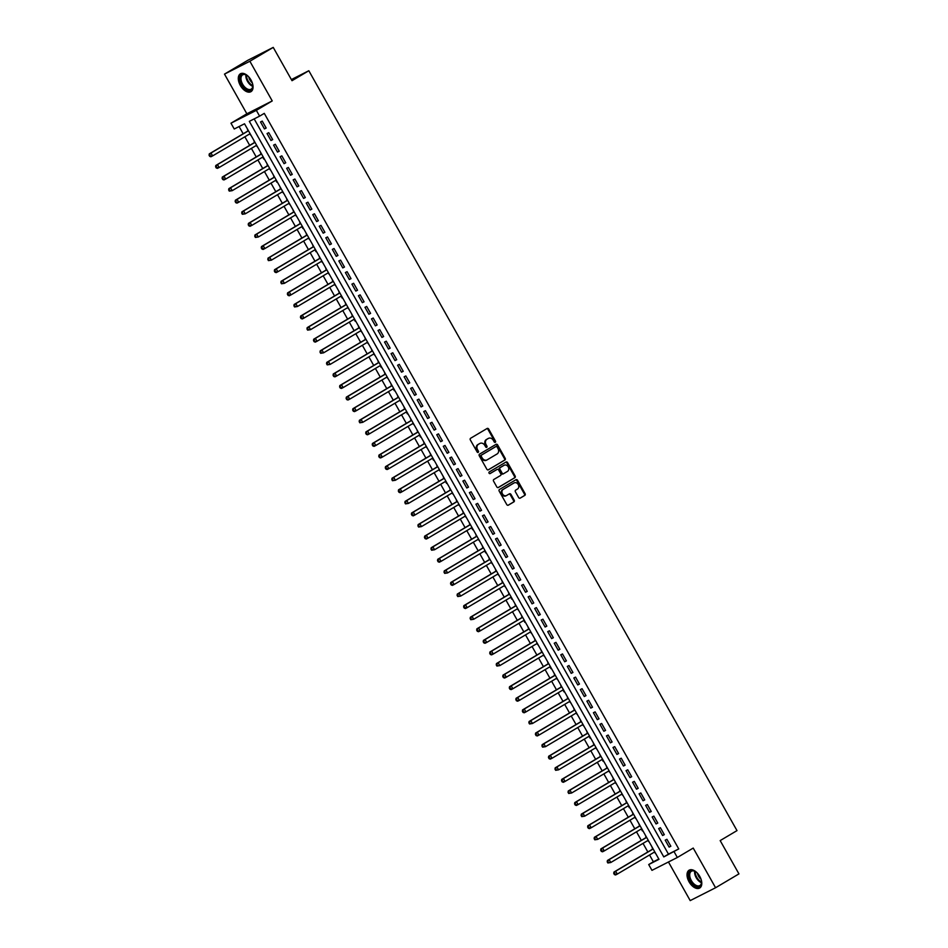 <?xml version="1.0" encoding="UTF-8"?>
<svg xmlns="http://www.w3.org/2000/svg" width="948" height="948" viewBox="0 0 948 948"><rect width="100%" height="100%" fill="white"/><g stroke="black" fill="none" stroke-linecap="round" stroke-linejoin="round"><path stroke-width="1.42" d="M495.294 442.313A0.912 0.747 63.1 0 0 495.496 441.14L488.682 429.065A1.304 1.067 63.1 0 0 487.13 428.472L470.623 438.26A1.304 1.067 63.1 0 0 470.338 439.943L477.152 452.018A0.912 0.747 63.1 0 0 478.432 451.26L477.555 449.696A4.183 3.413 63.1 0 1 478.432 444.316L479.806 443.498A4.183 3.413 63.1 0 1 479.972 443.415A4.183 3.413 63.1 0 1 484.795 445.394L485.684 446.958A0.912 0.747 63.1 0 0 486.964 446.2L486.087 444.636A4.183 3.413 63.1 0 1 486.964 439.256L488.339 438.438A4.183 3.413 63.1 0 1 488.504 438.355A4.183 3.413 63.1 0 1 493.327 440.346L494.204 441.898A0.912 0.747 63.1 0 0 495.294 442.313M494.868 442.396A0.912 0.747 63.1 0 0 494.809 441.495L487.995 429.408A1.304 1.067 63.1 0 0 486.727 428.709M477.804 452.516A0.912 0.747 63.1 0 0 477.745 451.604L476.868 450.039L477.555 449.696M486.336 447.456A0.912 0.747 63.1 0 0 486.277 446.544L485.4 444.979L486.087 444.636M699.754 876.402A10.381 5.984 -120.7 0 0 689.113 870.193A10.381 5.984 -120.7 0 0 689.066 881.83A10.381 5.984 -120.7 0 0 699.695 888.039A10.381 5.984 -120.7 0 0 699.754 876.402M251.019 80.035A10.381 5.984 -120.7 0 0 240.377 73.814A10.381 5.984 -120.7 0 0 240.33 85.45A10.381 5.984 -120.7 0 0 250.971 91.66A10.381 5.984 -120.7 0 0 251.019 80.035M518.639 497.534A1.304 1.067 63.1 0 0 520.203 498.127L524.837 495.377A1.304 1.067 63.1 0 0 525.109 493.695L517.549 480.281A1.304 1.067 63.1 0 0 515.996 479.688L499.478 489.476A1.304 1.067 63.1 0 0 499.205 491.159L506.765 504.573A1.304 1.067 63.1 0 0 508.318 505.177L513.911 501.859A1.304 1.067 63.1 0 0 514.195 500.177L510.96 494.429A1.304 1.067 63.1 0 0 509.396 493.837L506.623 495.484A3.496 2.856 63.1 0 1 506.493 495.555A3.496 2.856 63.1 0 1 502.416 493.813A3.496 2.856 63.1 0 1 503.198 489.405L514.065 482.959A3.496 2.856 63.1 0 1 514.207 482.876A3.496 2.856 63.1 0 1 518.283 484.629A3.496 2.856 63.1 0 1 517.49 489.038L515.688 490.116A1.304 1.067 63.1 0 0 515.404 491.799L518.639 497.534M674.075 851.695L677.334 857.49L651.963 870.347L648.705 864.552L658.99 859.338L244.525 123.785L234.239 128.999L230.968 123.204L256.339 110.347L259.61 116.142L249.324 121.356L663.79 856.909L678.744 848.934L264.279 113.369L259.61 116.142M273.237 47.4L249.869 61.253L224.498 74.11L247.866 60.257L273.237 47.4L292.008 80.698L308.823 70.733L736.999 830.614L720.172 840.592L738.942 873.89L715.574 887.743L693.225 848.069L677.334 857.49M224.498 74.11L246.859 113.784L272.23 100.926L249.869 61.253M272.23 100.926L256.339 110.347M504.905 460.017A1.304 1.067 63.1 0 0 505.189 458.334L497.629 444.92A1.304 1.067 63.1 0 0 496.065 444.328L479.558 454.116A1.304 1.067 63.1 0 0 479.273 455.798L486.834 469.213A1.304 1.067 63.1 0 0 488.398 469.805L504.218 460.373A1.304 1.067 63.1 0 0 504.502 458.69L496.942 445.276A1.304 1.067 63.1 0 0 495.662 444.576M507.583 462.6L515.143 476.014A1.304 1.067 63.1 0 1 514.871 477.697L498.364 487.497A1.304 1.067 63.1 0 1 496.799 486.893L493.564 481.157A1.304 1.067 63.1 0 1 493.837 479.475L500.532 475.505A1.304 1.067 63.1 0 0 500.817 473.822L498.672 470.018A1.304 1.067 63.1 0 0 497.108 469.426L490.14 473.55A0.912 0.747 63.1 0 1 489.239 471.962L506.031 462.008A1.304 1.067 63.1 0 1 507.583 462.6L506.896 462.956L514.456 476.37L515.143 476.014M668.459 861.993L690.203 900.6L715.574 887.743M654.333 852.134L655.862 853.793M651.963 846.872L652.639 849.124M647.804 840.556L649.333 842.203M645.434 835.283L646.109 837.546M642.353 830.886L641.275 828.967M638.905 823.694L639.58 825.957M634.745 817.389L636.274 819.036M632.375 812.116L633.051 814.379M629.306 807.72L628.216 805.8M625.846 800.527L626.521 802.79M621.698 794.223L623.227 795.87M619.317 788.949L620.004 791.213M615.169 782.633L616.698 784.28M612.799 777.36L613.475 779.623M608.64 771.056L610.168 772.703M606.27 765.783L606.945 768.046M603.189 761.386L602.11 759.466M599.74 754.193L600.416 756.457M595.581 747.889L597.11 749.536M593.211 742.616L593.886 744.879M590.142 738.219L589.064 736.3M586.682 731.027L587.369 733.29M582.534 724.71L584.063 726.369M580.164 719.449L580.84 721.712M576.005 713.133L577.533 714.78M573.635 707.86L574.31 710.123M569.475 701.544L571.004 703.203M567.105 696.282L567.781 698.546M564.036 691.886L562.946 689.966M560.576 684.693L561.252 686.956M556.429 678.377L557.945 680.036M554.047 673.116L554.734 675.379M550.978 668.719L549.899 666.8M547.529 661.526L548.205 663.79M543.37 655.21L544.899 656.869M541 649.949L541.675 652.212M536.841 643.633L538.369 645.28M534.471 638.36L535.146 640.623M530.311 632.043L531.84 633.702M527.941 626.782L528.617 629.045M524.872 622.374L523.794 620.466M521.412 615.193L522.099 617.456M517.264 608.877L518.793 610.536M514.894 603.615L515.57 605.879M511.813 599.207L510.735 597.299M508.365 592.026L509.04 594.289M504.206 585.71L505.734 587.369M501.836 580.449L502.511 582.7M497.676 574.133L499.205 575.78M495.306 568.859L495.982 571.123M491.159 562.543L492.676 564.19M488.777 557.27L489.464 559.533M485.708 552.874L484.629 550.966M482.259 545.692L482.935 547.956M478.1 539.376L479.629 541.024M475.73 534.103L476.406 536.367M472.649 529.707L471.571 527.799M469.201 522.526L469.876 524.789M465.041 516.21L466.57 517.857M462.671 510.936L463.347 513.2M458.524 504.632L460.041 506.279M456.142 499.359L456.829 501.622M451.995 493.043L453.523 494.69M449.625 487.77L450.3 490.033M446.544 483.373L445.465 481.466M443.095 476.192L443.771 478.456M438.936 469.876L440.464 471.523M436.566 464.603L437.241 466.866M433.485 460.207L432.406 458.287M430.036 453.026L430.712 455.289M425.877 446.709L427.406 448.357M423.507 441.436L424.194 443.7M420.438 437.04L419.36 435.12M416.99 429.859L417.665 432.122M412.83 423.543L414.359 425.19M410.46 418.269L411.136 420.533M407.379 413.873L406.301 411.953M403.931 406.692L404.606 408.955M399.772 400.376L401.3 402.023M397.402 395.103L398.077 397.366M394.332 390.706L393.242 388.787M390.872 383.525L391.548 385.789M386.725 377.209L388.253 378.856M384.355 371.936L385.03 374.199M381.274 367.54L380.195 365.62M377.825 360.359L378.501 362.622M373.666 354.042L375.195 355.69M371.296 348.769L371.971 351.033M367.137 342.453L368.665 344.112M364.767 337.192L365.442 339.455M360.607 330.876L362.136 332.523M358.237 325.602L358.913 327.866M355.168 321.206L354.09 319.286M351.708 314.025L352.395 316.276M347.561 307.709L349.089 309.356M345.191 302.436L345.866 304.699M342.11 298.039L341.031 296.12M338.661 290.846L339.337 293.11M334.502 284.542L336.03 286.189M332.132 279.269L332.807 281.532M327.972 272.953L329.501 274.6M325.602 267.68L326.278 269.943M321.455 261.375L322.984 263.023M319.073 256.102L319.76 258.366M316.004 251.706L314.926 249.786M312.556 244.513L313.231 246.776M308.396 238.209L309.925 239.856M306.026 232.935L306.702 235.199M302.945 228.539L301.867 226.619M299.497 221.346L300.172 223.609M295.338 215.03L296.866 216.689M292.968 209.769L293.643 212.032M288.82 203.453L290.337 205.1M286.438 198.179L287.126 200.443M282.291 191.863L283.819 193.522M279.921 186.602L280.596 188.865M276.84 182.206L275.761 180.286M273.391 175.013L274.067 177.276M269.232 168.697L270.761 170.356M266.862 163.435L267.537 165.699M263.781 159.039L262.703 157.119M260.333 151.846L261.008 154.109M256.185 145.53L257.702 147.189M253.803 140.268L254.491 142.532M266.163 128.051L262.24 121.095L260.534 121.972L264.445 128.916L266.163 128.051M272.692 139.629L268.77 132.684L267.052 133.55L270.974 140.505L272.692 139.629M279.21 151.218L275.299 144.262L273.581 145.139L277.503 152.083L279.21 151.218M285.739 162.795L281.829 155.851L280.11 156.716L284.033 163.672L285.739 162.795M292.268 174.385L288.358 167.429L286.64 168.306L290.55 175.25L292.268 174.385M298.798 185.974L294.875 179.018L293.169 179.883L297.079 186.839L298.798 185.974M305.327 197.551L301.405 190.607L299.698 191.472L303.609 198.416L305.327 197.551M311.845 209.141L307.934 202.185L306.216 203.05L310.138 210.006L311.845 209.141M318.374 220.718L314.463 213.774L312.745 214.639L316.668 221.583L318.374 220.718M324.903 232.307L320.993 225.351L319.275 226.217L323.185 233.172L324.903 232.307M331.433 243.885L327.51 236.941L325.804 237.806L329.714 244.75L331.433 243.885M337.962 255.474L334.04 248.518L332.333 249.383L336.244 256.339L337.962 255.474M344.48 267.052L340.569 260.108L338.851 260.973L342.773 267.917L344.48 267.052M351.009 278.641L347.098 271.685L345.38 272.55L349.302 279.506L351.009 278.641M357.538 290.218L353.628 283.274L351.909 284.139L355.82 291.095L357.538 290.218M364.068 301.808L360.145 294.852L358.439 295.729L362.349 302.673L364.068 301.808M370.597 313.385L366.675 306.441L364.968 307.306L368.879 314.262L370.597 313.385M377.126 324.974L373.204 318.018L371.486 318.895L375.408 325.839L377.126 324.974M383.644 336.552L379.733 329.608L378.015 330.473L381.937 337.429L383.644 336.552M390.173 348.141L386.263 341.185L384.544 342.062L388.455 349.006L390.173 348.141M396.702 359.719L392.78 352.774L391.074 353.64L394.984 360.596L396.702 359.719M403.232 371.308L399.309 364.352L397.603 365.229L401.514 372.173L403.232 371.308M409.761 382.885L405.839 375.941L404.121 376.806L408.043 383.762L409.761 382.885M416.279 394.475L412.368 387.519L410.65 388.396L414.572 395.34L416.279 394.475M422.808 406.052L418.898 399.108L417.179 399.973L421.09 406.929L422.808 406.052M429.337 417.641L425.415 410.685L423.709 411.562L427.619 418.506L429.337 417.641M435.867 429.219L431.944 422.275L430.238 423.14L434.148 430.096L435.867 429.219M442.396 440.808L438.474 433.852L436.755 434.729L440.678 441.673L442.396 440.808M448.914 452.397L445.003 445.442L443.285 446.307L447.207 453.263L448.914 452.397M455.443 463.975L451.532 457.031L449.814 457.896L453.736 464.84L455.443 463.975M461.972 475.564L458.062 468.608L456.344 469.473L460.254 476.429L461.972 475.564M468.502 487.142L464.579 480.198L462.873 481.063L466.783 488.007L468.502 487.142M475.031 498.731L471.109 491.775L469.39 492.64L473.313 499.596L475.031 498.731M481.548 510.308L477.638 503.364L475.92 504.229L479.842 511.173L481.548 510.308M488.078 521.898L484.167 514.942L482.449 515.807L486.371 522.763L488.078 521.898M494.607 533.475L490.697 526.531L488.978 527.396L492.889 534.34L494.607 533.475M501.137 545.064L497.214 538.109L495.508 538.974L499.418 545.929L501.137 545.064M507.666 556.642L503.744 549.698L502.025 550.563L505.948 557.519L507.666 556.642M514.183 568.231L510.273 561.275L508.555 562.152L512.477 569.096L514.183 568.231M520.713 579.809L516.802 572.865L515.084 573.73L519.006 580.686L520.713 579.809M527.242 591.398L523.332 584.442L521.613 585.319L525.524 592.263L527.242 591.398M533.771 602.975L529.849 596.031L528.143 596.896L532.053 603.852L533.771 602.975M540.301 614.565L536.378 607.609L534.672 608.486L538.582 615.43L540.301 614.565M546.818 626.142L542.908 619.198L541.19 620.063L545.112 627.019L546.818 626.142M553.348 637.731L549.437 630.775L547.719 631.652L551.641 638.596L553.348 637.731M559.877 649.309L555.966 642.365L554.248 643.23L558.159 650.186L559.877 649.309M566.406 660.898L562.484 653.942L560.778 654.819L564.688 661.763L566.406 660.898M572.936 672.476L569.013 665.532L567.307 666.397L571.217 673.353L572.936 672.476M579.453 684.065L575.543 677.109L573.824 677.986L577.747 684.93L579.453 684.065M585.983 695.642L582.072 688.698L580.354 689.563L584.276 696.519L585.983 695.642M592.512 707.232L588.601 700.276L586.883 701.153L590.794 708.097L592.512 707.232M599.041 718.821L595.119 711.865L593.412 712.73L597.323 719.686L599.041 718.821M605.571 730.398L601.648 723.454L599.942 724.319L603.852 731.264L605.571 730.398M612.1 741.988L608.178 735.032L606.459 735.897L610.382 742.853L612.1 741.988M618.617 753.565L614.707 746.621L612.989 747.486L616.911 754.43L618.617 753.565M625.147 765.155L621.236 758.199L619.518 759.064L623.429 766.02L625.147 765.155M631.676 776.732L627.754 769.788L626.047 770.653L629.958 777.597L631.676 776.732M638.205 788.321L634.283 781.365L632.577 782.23L636.487 789.186L638.205 788.321M644.735 799.899L640.812 792.955L639.094 793.82L643.017 800.764L644.735 799.899M651.252 811.488L647.342 804.532L645.624 805.397L649.546 812.353L651.252 811.488M657.782 823.065L653.871 816.121L652.153 816.986L656.063 823.942L657.782 823.065M664.311 834.655L660.389 827.699L658.682 828.576L662.593 835.52L664.311 834.655M254.171 118.891L668.459 854.136L678.744 848.934M665.212 840.153L669.122 847.109L670.84 846.232L666.918 839.288L665.212 840.153M239.086 126.534L243.174 133.787M244.857 136.796L249.691 145.364M251.386 148.374L256.221 156.953M257.915 159.963L262.75 168.531M264.445 171.541L269.279 180.12M270.974 183.13L275.809 191.697M277.503 194.707L282.326 203.287M284.021 206.297L288.856 214.864M290.55 217.874L295.385 226.453M297.079 229.463L301.914 238.031M303.609 241.041L308.444 249.62M310.138 252.63L314.961 261.21M316.656 264.208L321.491 272.787M323.185 275.797L328.02 284.376M329.714 287.374L334.549 295.954M336.244 298.964L341.079 307.543M342.773 310.541L347.596 319.121M349.291 322.13L354.125 330.71M355.82 333.708L360.655 342.287M362.349 345.297L367.184 353.877M368.879 356.875L373.713 365.454M375.408 368.464L380.231 377.043M381.926 380.041L386.76 388.621M388.455 391.631L393.29 400.21M394.984 403.22L399.819 411.788M401.514 414.797L406.348 423.377M408.043 426.387L412.866 434.954M414.56 437.964L419.395 446.544M421.09 449.553L425.925 458.121M427.619 461.131L432.454 469.71M434.148 472.72L438.983 481.288M440.678 484.298L445.501 492.877M447.195 495.887L452.03 504.466M453.725 507.464L458.559 516.044M460.254 519.054L465.089 527.633M466.783 530.631L471.618 539.211M473.313 542.22L478.148 550.8M479.83 553.798L484.665 562.377M486.36 565.387L491.194 573.967M492.889 576.965L497.724 585.544M499.418 588.554L504.253 597.133M505.948 600.131L510.782 608.711M512.477 611.721L517.3 620.3M518.994 623.298L523.829 631.878M525.524 634.887L530.359 643.467M532.053 646.477L536.888 655.044M538.582 658.054L543.417 666.634M545.112 669.644L549.935 678.211M551.629 681.221L556.464 689.8M558.159 692.81L562.994 701.378M564.688 704.388L569.523 712.967M571.217 715.977L576.052 724.545M577.747 727.554L582.57 736.134M584.264 739.144L589.099 747.711M590.794 750.721L595.628 759.301M597.323 762.31L602.158 770.89M603.852 773.888L608.687 782.467M610.382 785.477L615.205 794.057M616.899 797.055L621.734 805.634M623.429 808.644L628.263 817.223M629.958 820.221L634.793 828.801M636.487 831.811L641.322 840.39M643.017 843.388L647.84 851.968M649.534 854.978L653.373 861.779L658.813 859.03M247.286 128.679L247.961 130.942M249.656 133.952L251.196 135.635M308.823 70.733L291.368 79.573M653.373 861.779L648.705 864.552M246.859 113.784L230.968 123.204M668.459 854.136L663.79 856.909M264.445 128.916L266.104 127.944M270.974 140.505L272.621 139.522M277.503 152.083L279.15 151.111M284.033 163.672L285.68 162.689M290.55 175.25L292.209 174.278M297.079 186.839L298.738 185.855M303.609 198.416L305.256 197.445M310.138 210.006L311.785 209.022M316.668 221.583L318.315 220.611M323.185 233.172L324.844 232.189M329.714 244.75L331.373 243.778M336.244 256.339L337.891 255.356M342.773 267.917L344.42 266.945M349.302 279.506L350.95 278.522M355.82 291.095L357.479 290.112M362.349 302.673L364.008 301.689M368.879 314.262L370.526 313.278M375.408 325.839L377.055 324.856M381.937 337.429L383.584 336.445M388.455 349.006L390.114 348.023M394.984 360.596L396.643 359.612M401.514 372.173L403.161 371.201M408.043 383.762L409.69 382.779M414.572 395.34L416.219 394.368M421.09 406.929L422.749 405.945M427.619 418.506L429.278 417.535M434.148 430.096L435.796 429.112M440.678 441.673L442.325 440.702M447.207 453.263L448.854 452.279M453.736 464.84L455.384 463.868M460.254 476.429L461.913 475.446M466.783 488.007L468.442 487.035M473.313 499.596L474.96 498.612M479.842 511.173L481.489 510.202M486.371 522.763L488.019 521.779M492.889 534.34L494.548 533.369M499.418 545.929L501.077 544.946M505.948 557.519L507.595 556.535M512.477 569.096L514.124 568.113M519.006 580.686L520.653 579.702M525.524 592.263L527.183 591.279M532.053 603.852L533.712 602.869M538.582 615.43L540.23 614.446M545.112 627.019L546.759 626.035M551.641 638.596L553.288 637.625M558.159 650.186L559.818 649.202M564.688 661.763L566.347 660.792M571.217 673.353L572.865 672.369M577.747 684.93L579.394 683.958M584.276 696.519L585.923 695.536M590.794 708.097L592.453 707.125M597.323 719.686L598.982 718.702M603.852 731.264L605.499 730.292M610.382 742.853L612.029 741.869M616.911 754.43L618.558 753.459M623.429 766.02L625.087 765.036M629.958 777.597L631.617 776.625M636.487 789.186L638.134 788.203M643.017 800.764L644.664 799.792M649.546 812.353L651.193 811.37M656.063 823.942L657.722 822.959M662.593 835.52L664.252 834.536M669.122 847.109L670.769 846.126M487.983 438.628A4.183 3.413 63.1 0 0 487.817 438.699A4.183 3.413 63.1 0 0 487.651 438.794L488.339 438.438M485.4 444.979A4.183 3.413 63.1 0 1 486.277 439.611L487.651 438.794M479.451 443.676A4.183 3.413 63.1 0 0 479.285 443.759A4.183 3.413 63.1 0 0 479.131 443.854L479.806 443.498M476.868 450.039A4.183 3.413 63.1 0 1 477.745 444.659L479.131 443.854M488.113 469.912L504.218 460.373M497.048 446.935A0.912 0.747 63.1 0 0 495.958 446.52L481.466 455.111A0.912 0.747 63.1 0 0 481.264 456.284L482.2 457.943A4.183 3.413 63.1 0 0 487.023 459.922A4.183 3.413 63.1 0 0 487.177 459.839L497.084 453.962A4.183 3.413 63.1 0 0 497.973 448.582L497.048 446.935M486.857 460.005L486.49 460.183A4.183 3.413 63.1 0 1 486.336 460.278A4.183 3.413 63.1 0 1 481.513 458.287L480.577 456.64A0.912 0.747 63.1 0 1 480.778 455.467L495.271 446.864M498.079 487.592L514.183 478.053A1.304 1.067 63.1 0 0 514.456 476.37M496.527 469.722A1.304 1.067 63.1 0 0 496.42 469.77L489.903 473.633M507.488 471.381A3.496 2.856 63.1 0 0 508.27 466.973A3.496 2.856 63.1 0 0 504.194 465.231A3.496 2.856 63.1 0 0 504.063 465.302L500.224 467.577A1.304 1.067 63.1 0 0 499.952 469.248L502.096 473.064A1.304 1.067 63.1 0 0 503.661 473.656L507.488 471.381M503.649 465.515A3.496 2.856 63.1 0 0 503.507 465.575A3.496 2.856 63.1 0 0 503.376 465.646L504.063 465.302M503.554 473.704L502.973 474A1.304 1.067 63.1 0 1 501.409 473.408L499.264 469.604A1.304 1.067 63.1 0 1 499.549 467.921L503.376 465.646M506.896 462.956A1.304 1.067 63.1 0 0 505.616 462.257M513.662 483.16A3.496 2.856 63.1 0 0 513.52 483.231A3.496 2.856 63.1 0 0 513.378 483.302L514.065 482.959M506.351 495.626L505.936 495.828A3.496 2.856 63.1 0 1 505.805 495.911A3.496 2.856 63.1 0 1 501.729 494.157A3.496 2.856 63.1 0 1 502.511 489.749L513.378 483.302M508.045 505.272L513.235 502.203A1.304 1.067 63.1 0 0 513.508 500.52L510.273 494.773A1.304 1.067 63.1 0 0 508.993 494.074M519.919 498.233L524.149 495.733A1.304 1.067 63.1 0 0 524.422 494.05L516.861 480.636A1.304 1.067 63.1 0 0 515.582 479.937M248.412 130.682L209.271 153.884L210.977 153.019L212.613 155.91L250.106 133.68M248.471 130.788L210.977 153.019L209.058 155.211L209.709 156.373L210.397 156.029L209.745 154.868M210.397 156.029L212.613 155.91L210.906 156.776L209.709 156.373M209.058 155.211L209.271 153.884M252.346 82.986A8.982 5.178 59.3 0 1 252.808 85.901A8.982 5.178 59.3 0 1 248.826 90.427A8.982 5.178 59.3 0 1 241.787 84.645A8.982 5.178 59.3 0 1 240.531 76.077A8.982 5.178 59.3 0 1 246.326 74.963A8.982 5.178 59.3 0 1 248.66 76.764M246.575 75.105A8.319 4.799 -120.7 0 0 242.652 74.868A8.319 4.799 -120.7 0 0 242.605 84.194A8.319 4.799 -120.7 0 0 251.125 89.171A8.319 4.799 -120.7 0 0 252.808 85.616M252.31 82.867A6.541 3.78 59.3 0 1 249.893 79.94A6.541 3.78 59.3 0 1 248.743 76.859M241.017 73.517A10.309 5.949 -120.7 0 0 241.112 84.988A10.309 5.949 -120.7 0 0 251.528 91.245M701.082 879.353A8.982 5.178 59.3 0 1 701.544 882.268A8.982 5.178 59.3 0 1 701.283 884.271A8.982 5.178 59.3 0 1 693.355 884.614A8.982 5.178 59.3 0 1 689.03 873.072A8.982 5.178 59.3 0 1 695.062 871.342A8.982 5.178 59.3 0 1 697.396 873.144M695.311 871.485A8.319 4.799 -120.7 0 0 691.388 871.248A8.319 4.799 -120.7 0 0 689.943 873.215A8.319 4.799 -120.7 0 0 692.633 882.481A8.319 4.799 -120.7 0 0 699.861 885.55A8.319 4.799 -120.7 0 0 701.295 883.583A8.319 4.799 -120.7 0 0 701.544 881.995M689.753 869.897A10.309 5.949 -120.7 0 0 688.118 872.243A10.309 5.949 -120.7 0 0 691.365 883.631A10.309 5.949 -120.7 0 0 700.264 887.624M701.034 879.246A6.541 3.78 59.3 0 1 697.479 873.238M254.929 142.259L215.8 165.473L217.507 164.597L219.142 167.5L256.624 145.269M255 142.378L217.507 164.597L215.587 166.801L216.239 167.95L216.926 167.606L216.274 166.445M216.926 167.606L219.142 167.5L217.424 168.365L216.239 167.95M215.587 166.801L215.8 165.473M261.458 153.849L222.318 177.051L224.036 176.186L225.671 179.077L263.153 156.847M261.518 153.955L224.036 176.186L222.116 178.378L222.768 179.539L223.455 179.196L222.792 178.034M223.455 179.196L225.671 179.077L223.953 179.942L222.768 179.539M222.116 178.378L222.318 177.051M267.988 165.426L228.847 188.64L230.565 187.763L232.201 190.667L269.682 168.436M268.047 165.544L230.565 187.763L228.634 189.967L229.298 191.117L229.973 190.773L229.321 189.612M229.973 190.773L232.201 190.667L229.298 191.117M228.634 189.967L228.847 188.64M274.517 177.015L235.377 200.218L237.095 199.353L238.718 202.244L276.212 180.025M274.576 177.122L237.095 199.353L235.163 201.545L235.815 202.706L236.502 202.362L235.851 201.201M236.502 202.362L238.718 202.244L237.012 203.121L235.815 202.706M235.163 201.545L235.377 200.218M281.046 188.593L241.906 211.807L243.624 210.93L245.248 213.833L282.741 191.603M281.106 188.711L243.624 210.93L241.693 213.134L242.344 214.295L243.032 213.94L242.38 212.779M243.032 213.94L245.248 213.833L242.344 214.295M241.693 213.134L241.906 211.807M287.564 200.182L248.435 223.384L250.142 222.519L251.777 225.411L289.259 203.192M287.635 200.289L250.142 222.519L248.222 224.712L248.874 225.873L249.561 225.529L248.909 224.368M249.561 225.529L251.777 225.411L250.059 226.288L248.874 225.873M248.222 224.712L248.435 223.384M294.093 211.76L254.953 234.974L256.671 234.097L258.306 237L295.788 214.769M294.153 211.878L256.671 234.097L254.751 236.301L255.403 237.462L256.09 237.107L255.439 235.945M256.09 237.107L258.306 237L255.403 237.462M254.751 236.301L254.953 234.974M300.623 223.349L261.482 246.551L263.2 245.686L264.836 248.577L302.317 226.359M300.682 223.455L263.2 245.686L261.269 247.878L261.932 249.04L262.608 248.696L261.956 247.535M262.608 248.696L264.836 248.577L263.117 249.454L261.932 249.04M261.269 247.878L261.482 246.551M307.152 234.926L268.011 258.14L269.73 257.264L271.353 260.167L308.847 237.936M307.211 235.045L269.73 257.264L267.798 259.468L268.45 260.629L269.137 260.273L268.485 259.124M269.137 260.273L271.353 260.167L268.45 260.629M267.798 259.468L268.011 258.14M313.681 246.516L274.541 269.718L276.259 268.853L277.882 271.744L315.376 249.525M313.741 246.622L276.259 268.853L274.327 271.045L274.979 272.206L275.667 271.863L275.015 270.701M275.667 271.863L277.882 271.744L276.176 272.621L274.979 272.206M274.327 271.045L274.541 269.718M320.199 258.093L281.07 281.307L282.777 280.43L284.412 283.334L321.893 261.103M320.27 258.212L282.777 280.43L280.857 282.634L281.509 283.796L282.196 283.44L281.544 282.291M282.196 283.44L284.412 283.334L281.509 283.796M280.857 282.634L281.07 281.307M326.728 269.682L287.588 292.885L289.306 292.02L290.941 294.911L328.423 272.692M326.787 269.789L289.306 292.02L287.386 294.212L288.038 295.373L288.725 295.029L288.074 293.868M288.725 295.029L290.941 294.911L289.223 295.788L288.038 295.373M287.386 294.212L287.588 292.885M333.258 281.26L294.117 304.474L295.835 303.609L297.471 306.5L334.952 284.27M333.317 281.378L295.835 303.609L293.904 305.801L294.567 306.962L295.243 306.607L294.591 305.457M295.243 306.607L297.471 306.5L294.567 306.962M293.904 305.801L294.117 304.474M339.787 292.849L300.646 316.051L302.365 315.186L303.988 318.078L341.481 295.859M339.846 292.956L302.365 315.186L300.433 317.379L301.085 318.54L301.772 318.196L301.12 317.035M301.772 318.196L303.988 318.078L302.282 318.955L301.085 318.54M300.433 317.379L300.646 316.051M346.316 304.438L307.176 327.641L308.894 326.776L310.517 329.667L348.011 307.436M346.376 304.545L308.894 326.776L306.962 328.968L307.614 330.129L308.301 329.774L307.65 328.624M308.301 329.774L310.517 329.667L307.614 330.129M306.962 328.968L307.176 327.641M352.834 316.016L313.705 339.218L315.411 338.353L317.047 341.244L354.528 319.026M352.905 316.122L315.411 338.353L313.492 340.557L314.144 341.707L314.831 341.363L314.179 340.202M314.831 341.363L317.047 341.244L315.329 342.121L314.144 341.707M313.492 340.557L313.705 339.218M359.363 327.605L320.234 350.807L321.941 349.942L323.576 352.834L361.058 330.603M359.434 327.712L321.941 349.942L320.021 352.135L320.673 353.296L321.36 352.94L320.708 351.791M321.36 352.94L323.576 352.834L320.673 353.296M320.021 352.135L320.234 350.807M365.892 339.183L326.752 362.385L328.47 361.52L330.105 364.423L367.587 342.192M365.952 339.289L328.47 361.52L326.55 363.724L327.202 364.873L327.878 364.53L327.226 363.368M327.878 364.53L330.105 364.423L327.202 364.873M326.55 363.724L326.752 362.385M372.422 350.772L333.281 373.974L335 373.109L336.623 376.001L374.116 353.77M372.481 350.879L335 373.109L333.068 375.301L333.72 376.463L334.407 376.119L333.755 374.958M334.407 376.119L336.623 376.001L334.917 376.866L333.72 376.463M333.068 375.301L333.281 373.974M378.951 362.349L339.811 385.552L341.529 384.687L343.152 387.59L380.646 365.359M379.01 362.456L341.529 384.687L339.597 386.891L340.249 388.04L340.936 387.696L340.285 386.535M340.936 387.696L343.152 387.59L341.446 388.455L340.249 388.04M339.597 386.891L339.811 385.552M385.469 373.939L346.34 397.141L348.046 396.276L349.682 399.167L387.163 376.937M385.54 374.045L348.046 396.276L346.127 398.468L346.778 399.629L347.466 399.286L346.814 398.124M347.466 399.286L349.682 399.167L347.963 400.032L346.778 399.629M346.127 398.468L346.34 397.141M391.998 385.516L352.869 408.73L354.576 407.853L356.211 410.757L393.693 388.526M392.069 385.635L354.576 407.853L352.656 410.057L353.308 411.207L353.995 410.863L353.343 409.702M353.995 410.863L356.211 410.757L354.493 411.622L353.308 411.207M352.656 410.057L352.869 408.73M398.527 397.105L359.387 420.308L361.105 419.443L362.74 422.334L400.222 400.103M398.587 397.212L361.105 419.443L359.185 421.635L359.837 422.796L360.513 422.453L359.861 421.291M360.513 422.453L362.74 422.334L359.837 422.796M359.185 421.635L359.387 420.308M405.057 408.683L365.916 431.897L367.634 431.02L369.27 433.923L406.751 411.693M405.116 408.801L367.634 431.02L365.703 433.224L366.355 434.374L367.042 434.03L366.39 432.869M367.042 434.03L369.27 433.923L367.551 434.788L366.355 434.374M365.703 433.224L365.916 431.897M411.586 420.272L372.446 443.474L374.164 442.609L375.787 445.501L413.281 423.27M411.645 420.379L374.164 442.609L372.232 444.802L372.884 445.963L373.571 445.619L372.92 444.458M373.571 445.619L375.787 445.501L374.081 446.366L372.884 445.963M372.232 444.802L372.446 443.474M418.104 431.85L378.975 455.064L380.681 454.187L382.317 457.09L419.798 434.859M418.175 431.968L380.681 454.187L378.762 456.391L379.413 457.54L380.101 457.197L379.449 456.035M380.101 457.197L382.317 457.09L380.598 457.955L379.413 457.54M378.762 456.391L378.975 455.064M424.633 443.439L385.504 466.641L387.211 465.776L388.846 468.668L426.327 446.449M424.704 443.546L387.211 465.776L385.291 467.968L385.943 469.13L386.63 468.786L385.978 467.625M386.63 468.786L388.846 468.668L387.128 469.544L385.943 469.13M385.291 467.968L385.504 466.641M431.162 455.016L392.022 478.23L393.74 477.354L395.375 480.257L432.857 458.026M431.221 455.135L393.74 477.354L391.82 479.558L392.472 480.719L393.159 480.363L392.496 479.202M393.159 480.363L395.375 480.257L392.472 480.719M391.82 479.558L392.022 478.23M437.692 466.606L398.551 489.808L400.269 488.943L401.905 491.834L439.386 469.616M437.751 466.712L400.269 488.943L398.338 491.135L398.99 492.296L399.677 491.953L399.025 490.791M399.677 491.953L401.905 491.834L400.186 492.711L398.99 492.296M398.338 491.135L398.551 489.808M444.221 478.183L405.08 501.397L406.799 500.52L408.422 503.424L445.916 481.193M444.28 478.302L406.799 500.52L404.867 502.724L405.519 503.886L406.206 503.53L405.554 502.369M406.206 503.53L408.422 503.424L405.519 503.886M404.867 502.724L405.08 501.397M450.75 489.772L411.61 512.975L413.316 512.11L414.951 515.001L452.433 492.782M450.81 489.879L413.316 512.11L411.396 514.302L412.048 515.463L412.736 515.12L412.084 513.958M412.736 515.12L414.951 515.001L413.233 515.878L412.048 515.463M411.396 514.302L411.61 512.975M457.268 501.35L418.139 524.564L419.846 523.687L421.481 526.59L458.962 504.36M457.339 501.468L419.846 523.687L417.926 525.891L418.578 527.052L419.265 526.697L418.613 525.548M419.265 526.697L421.481 526.59L418.578 527.052M417.926 525.891L418.139 524.564M463.797 512.939L424.657 536.141L426.375 535.276L428.01 538.168L465.492 515.949M463.856 513.046L426.375 535.276L424.455 537.469L425.107 538.63L425.794 538.286L425.131 537.125M425.794 538.286L428.01 538.168L426.292 539.045L425.107 538.63M424.455 537.469L424.657 536.141M470.327 524.517L431.186 547.731L432.904 546.854L434.54 549.757L472.021 527.526M470.386 524.635L432.904 546.854L430.973 549.058L431.624 550.219L432.312 549.864L431.66 548.714M432.312 549.864L434.54 549.757L431.624 550.219M430.973 549.058L431.186 547.731M476.856 536.106L437.715 559.308L439.434 558.443L441.057 561.335L478.55 539.116M476.915 536.212L439.434 558.443L437.502 560.635L438.154 561.797L438.841 561.453L438.189 560.292M438.841 561.453L441.057 561.335L439.351 562.211L438.154 561.797M437.502 560.635L437.715 559.308M483.385 547.683L444.245 570.897L445.951 570.032L447.586 572.924L485.08 550.693M483.444 547.802L445.951 570.032L444.031 572.225L444.683 573.386L445.37 573.03L444.719 571.881M445.37 573.03L447.586 572.924L444.683 573.386M444.031 572.225L444.245 570.897M489.903 559.273L450.774 582.475L452.48 581.61L454.116 584.501L491.597 562.283M489.974 559.379L452.48 581.61L450.561 583.802L451.212 584.963L451.9 584.62L451.248 583.458M451.9 584.62L454.116 584.501L452.397 585.378L451.212 584.963M450.561 583.802L450.774 582.475M496.432 570.862L457.291 594.064L459.01 593.199L460.645 596.091L498.127 573.86M496.491 570.969L459.01 593.199L457.09 595.391L457.742 596.553L458.429 596.197L457.766 595.048M458.429 596.197L460.645 596.091L457.742 596.553M457.09 595.391L457.291 594.064M502.961 582.439L463.821 605.642L465.539 604.777L467.174 607.668L504.656 585.449M503.021 582.546L465.539 604.777L463.608 606.981L464.271 608.13L464.947 607.787L464.295 606.625M464.947 607.787L467.174 607.668L465.456 608.545L464.271 608.13M463.608 606.981L463.821 605.642M509.491 594.029L470.35 617.231L472.068 616.366L473.692 619.257L511.185 597.027M509.55 594.135L472.068 616.366L470.137 618.558L470.789 619.719L471.476 619.364L470.824 618.215M471.476 619.364L473.692 619.257L470.789 619.719M470.137 618.558L470.35 617.231M516.02 605.606L476.88 628.808L478.598 627.943L480.221 630.847L517.715 608.616M516.079 605.713L478.598 627.943L476.666 630.147L477.318 631.297L478.005 630.953L477.354 629.792M478.005 630.953L480.221 630.847L478.515 631.712L477.318 631.297M476.666 630.147L476.88 628.808M522.538 617.195L483.409 640.398L485.115 639.533L486.751 642.424L524.232 620.193M522.609 617.302L485.115 639.533L483.196 641.725L483.847 642.886L484.535 642.543L483.883 641.381M484.535 642.543L486.751 642.424L485.032 643.289L483.847 642.886M483.196 641.725L483.409 640.398M529.067 628.773L489.926 651.975L491.645 651.11L493.28 654.013L530.761 631.783M529.126 628.891L491.645 651.11L489.725 653.314L490.377 654.464L491.064 654.12L490.412 652.959M491.064 654.12L493.28 654.013L491.562 654.878L490.377 654.464M489.725 653.314L489.926 651.975M535.596 640.362L496.456 663.564L498.174 662.699L499.809 665.591L537.291 643.36M535.656 640.469L498.174 662.699L496.242 664.892L496.906 666.053L497.582 665.709L496.93 664.548M497.582 665.709L499.809 665.591L496.906 666.053M496.242 664.892L496.456 663.564M542.126 651.94L502.985 675.154L504.703 674.277L506.327 677.18L543.82 654.95M542.185 652.058L504.703 674.277L502.772 676.481L503.424 677.63L504.111 677.287L503.459 676.125M504.111 677.287L506.327 677.18L504.62 678.045L503.424 677.63M502.772 676.481L502.985 675.154M548.655 663.529L509.514 686.731L511.233 685.866L512.856 688.758L550.35 666.527M548.714 663.636L511.233 685.866L509.301 688.058L509.953 689.22L510.64 688.876L509.988 687.715M510.64 688.876L512.856 688.758L511.15 689.623L509.953 689.22M509.301 688.058L509.514 686.731M555.173 675.106L516.044 698.32L517.75 697.444L519.386 700.347L556.867 678.116M555.244 675.225L517.75 697.444L515.831 699.648L516.482 700.797L517.17 700.454L516.518 699.292M517.17 700.454L519.386 700.347L517.667 701.212L516.482 700.797M515.831 699.648L516.044 698.32M561.702 686.696L522.561 709.898L524.28 709.033L525.915 711.924L563.396 689.694M561.761 686.802L524.28 709.033L522.36 711.225L523.012 712.386L523.699 712.043L523.047 710.881M523.699 712.043L525.915 711.924L524.197 712.789L523.012 712.386M522.36 711.225L522.561 709.898M568.231 698.273L529.091 721.487L530.809 720.61L532.444 723.514L569.926 701.283M568.29 698.392L530.809 720.61L528.877 722.814L529.541 723.964L530.216 723.62L529.565 722.459M530.216 723.62L532.444 723.514L529.541 723.964M528.877 722.814L529.091 721.487M574.761 709.862L535.62 733.065L537.338 732.2L538.962 735.091L576.455 712.872M574.82 709.969L537.338 732.2L535.407 734.392L536.058 735.553L536.746 735.21L536.094 734.048M536.746 735.21L538.962 735.091L537.255 735.968L536.058 735.553M535.407 734.392L535.62 733.065M581.29 721.44L542.149 744.654L543.868 743.777L545.491 746.68L582.984 724.45M581.349 721.558L543.868 743.777L541.936 745.981L542.588 747.143L543.275 746.787L542.623 745.626M543.275 746.787L545.491 746.68L542.588 747.143M541.936 745.981L542.149 744.654M587.807 733.029L548.679 756.231L550.385 755.366L552.02 758.258L589.502 736.039M587.879 733.136L550.385 755.366L548.465 757.559L549.117 758.72L549.804 758.376L549.153 757.215M549.804 758.376L552.02 758.258L550.302 759.135L549.117 758.72M548.465 757.559L548.679 756.231M594.337 744.607L555.208 767.821L556.914 766.944L558.55 769.847L596.031 747.616M594.408 744.725L556.914 766.944L554.995 769.148L555.646 770.309L556.334 769.954L555.682 768.804M556.334 769.954L558.55 769.847L555.646 770.309M554.995 769.148L555.208 767.821M600.866 756.196L561.726 779.398L563.444 778.533L565.079 781.425L602.561 759.206M600.925 756.303L563.444 778.533L561.524 780.725L562.176 781.887L562.851 781.543L562.2 780.382M562.851 781.543L565.079 781.425L563.361 782.301L562.176 781.887M561.524 780.725L561.726 779.398M607.395 767.773L568.255 790.988L569.973 790.111L571.597 793.014L609.09 770.783M607.455 767.892L569.973 790.111L568.042 792.315L568.693 793.476L569.381 793.12L568.729 791.971M569.381 793.12L571.597 793.014L568.693 793.476M568.042 792.315L568.255 790.988M613.925 779.363L574.784 802.565L576.503 801.7L578.126 804.591L615.619 782.373M613.984 779.469L576.503 801.7L574.571 803.892L575.223 805.053L575.91 804.71L575.258 803.549M575.91 804.71L578.126 804.591L576.42 805.468L575.223 805.053M574.571 803.892L574.784 802.565M620.442 790.94L581.314 814.154L583.02 813.289L584.655 816.181L622.137 793.95M620.513 791.059L583.02 813.289L581.1 815.481L581.752 816.643L582.439 816.287L581.788 815.138M582.439 816.287L584.655 816.181L581.752 816.643M581.1 815.481L581.314 814.154M626.972 802.529L587.843 825.732L589.549 824.867L591.185 827.758L628.666 805.539M627.043 802.636L589.549 824.867L587.63 827.059L588.281 828.22L588.969 827.877L588.317 826.715M588.969 827.877L591.185 827.758L589.466 828.635L588.281 828.22M587.63 827.059L587.843 825.732M633.501 814.119L594.36 837.321L596.079 836.456L597.714 839.347L635.196 817.117M633.56 814.225L596.079 836.456L594.159 838.648L594.811 839.81L595.486 839.454L594.834 838.305M595.486 839.454L597.714 839.347L594.811 839.81M594.159 838.648L594.36 837.321M640.03 825.696L600.89 848.898L602.608 848.033L604.243 850.925L641.725 828.706M640.09 825.803L602.608 848.033L600.677 850.226L601.328 851.387L602.016 851.043L601.364 849.882M602.016 851.043L604.243 850.925L602.525 851.802L601.328 851.387M600.677 850.226L600.89 848.898M646.56 837.285L607.419 860.488L609.137 859.623L610.761 862.514L648.254 840.284M646.619 837.392L609.137 859.623L607.206 861.815L607.858 862.976L608.545 862.621L607.893 861.471M608.545 862.621L610.761 862.514L607.858 862.976M607.206 861.815L607.419 860.488M653.077 848.863L613.949 872.065L615.655 871.2L617.29 874.092L654.772 851.873M653.148 848.97L615.655 871.2L613.735 873.404L614.387 874.554L615.074 874.21L614.423 873.049M615.074 874.21L617.29 874.092L615.572 874.968L614.387 874.554M613.735 873.404L613.949 872.065M494.809 441.495L495.496 441.14M477.745 451.604L478.432 451.26M486.277 446.544L486.964 446.2M486.277 439.611L486.964 439.256M477.745 444.659L478.432 444.316M487.995 429.408L488.682 429.065M496.942 445.276L497.629 444.92M504.502 458.69L505.189 458.334M480.778 455.467L481.466 455.111M480.577 456.64L481.264 456.284M481.513 458.287L482.2 457.943M514.183 478.053L514.871 477.697M496.42 469.77L497.108 469.426M499.549 467.921L500.224 467.577M499.264 469.604L499.952 469.248M501.409 473.408L502.096 473.064M502.511 489.749L503.198 489.405M510.273 494.773L510.96 494.429M513.508 500.52L514.195 500.177M513.235 502.203L513.911 501.859M516.861 480.636L517.549 480.281M524.422 494.05L525.109 493.695M524.149 495.733L524.837 495.377M252.749 86.351A8.319 4.799 59.3 0 1 247.475 81.303A8.319 4.799 59.3 0 1 245.899 74.797M246.516 75.07A8.046 4.645 -120.7 0 0 248.08 80.959A8.046 4.645 -120.7 0 0 252.796 85.675M701.484 882.73A8.319 4.799 59.3 0 1 694.635 871.176M695.251 871.449A8.046 4.645 -120.7 0 0 701.532 882.055M487.817 438.699L488.504 438.355M479.285 443.759L479.972 443.415M486.336 460.278L487.023 459.922M496.479 469.746L497.155 469.39M503.507 465.575L504.194 465.231M502.926 474.036L503.601 473.68M513.52 483.231L514.207 482.876M505.805 495.911L506.493 495.555"/></g></svg>
